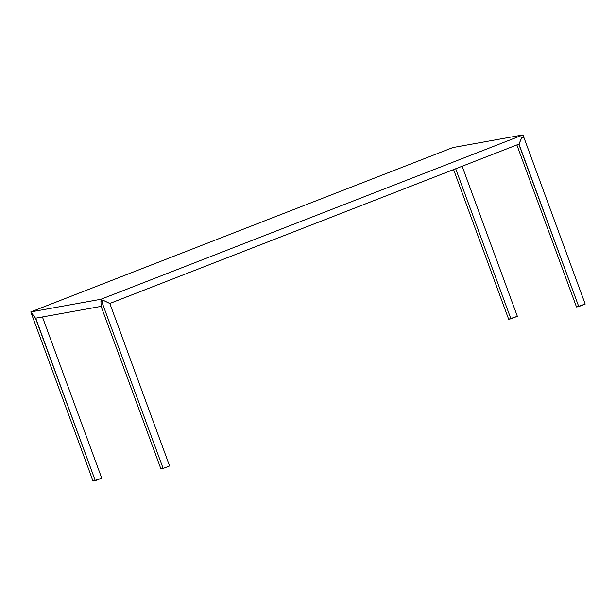 <?xml version="1.0" encoding="UTF-8"?>
<svg xmlns="http://www.w3.org/2000/svg" width="616" height="616" viewBox="0 0 616 616"><rect width="100%" height="100%" fill="white"/><g stroke="black" fill="none" stroke-linecap="round" stroke-linejoin="round"><path stroke-width="0.92" d="M518.811 144.183L578.755 306.583L585.2 304.081L523.777 137.145L521.59 137.999L518.995 144.152L578.755 306.583L576.499 306.991L585.2 304.081L523.777 137.145L523.015 137.437L522.992 136.914M576.499 306.991L516.87 144.937L576.499 306.991M508.654 319.234L517.355 316.316L510.91 318.826L455.694 168.761L510.91 318.826L508.654 319.234L453.592 169.585L508.654 319.234M462.139 166.251L517.355 316.316L462.139 166.251M35.705 318.179L95.303 480.68L93.039 481.088L31.624 314.152L93.039 481.088L101.74 478.17L42.427 316.963L101.74 478.17L95.303 480.68L35.535 318.241L32.386 314.014L31.624 314.152L32.309 313.89M32.071 313.575L31.447 313.683L32.071 313.575L35.52 318.21L101.109 306.375L100.932 301.147L101.555 301.039L100.909 299.276L30.8 311.919L31.447 313.683L30.8 311.919L452.852 147.555L522.961 134.912L452.852 147.555L30.8 311.919L100.909 299.276L522.961 134.912L523.608 136.675L522.961 134.912L100.909 299.276L101.555 301.039L103.334 300.346L109.81 303.465L518.98 144.113L521.829 137.368L523.608 136.675L521.829 137.368M100.932 301.147L103.334 300.346M109.825 303.495L103.919 300.654L101.725 301.509L163.148 468.445L169.593 465.935L109.825 303.495L169.593 465.935L163.148 468.445L101.725 301.509L100.962 301.647L101.124 306.414L160.892 468.845L163.148 468.445L160.892 468.845L101.124 306.414M109.771 303.472L518.98 144.113M35.52 318.21L101.124 306.375"/></g></svg>
